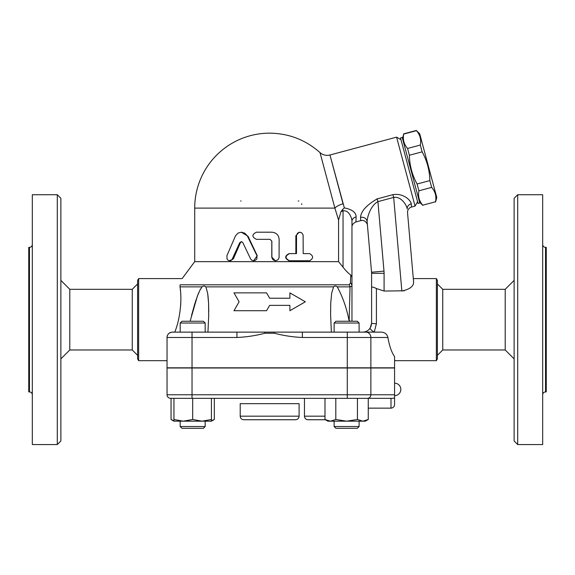 <?xml version="1.0" encoding="UTF-8"?>
<svg xmlns="http://www.w3.org/2000/svg" width="575" height="575" viewBox="0 0 575 575"><rect width="100%" height="100%" fill="white"/><g stroke="black" fill="none" stroke-linecap="round" stroke-linejoin="round"><path stroke-width="0.86" d="M29.462 391.906L28.75 391.906L28.75 247.365L29.462 247.365L29.462 391.906C31.187 392.092 32.135 393.041 32.322 394.766M57.299 444.554L32.322 444.554L32.322 194.724L57.299 194.724L60.871 198.289L60.871 440.982L57.299 444.554L57.299 194.724M60.871 358.893L69.791 349.974L69.791 289.304L60.871 280.377M69.791 349.974L132.25 349.974L132.25 289.304L69.791 289.304M132.25 349.974L137.605 355.328M137.605 280.377L137.605 358.893L138.632 360.683L138.632 278.595L137.605 280.377M167.045 360.683L138.632 360.683M167.102 336.713L167.045 337.482C167.26 334.341 169.05 332.558 172.399 332.127L192.028 332.127L180.191 332.127L180.191 323.028L205.174 323.028L205.174 332.127M349.226 284.798A5.355 4.629 90 0 1 350.031 286.875L349.176 320.62L350.031 286.875L351.965 286.084A5.355 4.564 180 0 0 350.448 282.9L349.226 284.798L180.147 284.798C182.872 276.553 182.872 276.553 180.147 284.798L179.968 286.875C181.93 296.865 180.938 316.868 174.786 332.127M180.629 305.943L180.866 301.092M180.428 290.576L180.27 289.189M171.602 332.192L170.401 332.515M169.373 333.069L168.597 333.716M167.965 334.492L167.411 335.548M236.943 332.127L192.028 332.127L192.028 337.482L236.943 337.482L236.943 332.127L274.663 332.127L274.404 333.234C283.633 335.656 292.948 337.072 302.364 337.482L347.278 337.482L347.278 332.127L274.663 332.127M205.174 323.028L203.392 321.245L181.98 321.245L180.191 323.028M331.365 332.127L330.596 314.647L330.726 303.269L331.703 292.963L333.601 286.875C334.672 285.775 335.879 285.775 337.23 286.875C342.793 297.031 346.775 308.466 349.169 321.166L349.19 321.245M206.066 287.493L207.661 293.25L208.581 303.169L208.689 316.164L207.942 332.127M289.893 310.716L289.893 305.361L289.893 310.716L305.347 301.789L289.893 292.869L289.893 298.224L289.893 292.869M233.967 310.716L239.114 301.789L233.967 310.716L266.563 310.716L269.653 305.361L289.893 305.361M266.563 292.869L269.653 298.224L266.563 292.869L233.967 292.869L239.114 301.789M360.892 332.127L359.116 332.127L359.116 323.028L334.132 323.028L334.132 332.127M349.169 321.166L349.176 320.62A12.492 4.104 0 0 1 350.448 321.245M381.699 332.134L347.278 332.127M167.088 336.849A5.355 5.355 0 0 0 167.045 337.482A5.355 5.355 0 0 1 172.399 332.127A5.355 5.355 0 0 0 167.045 337.482L167.045 367.82L394.572 367.82L394.572 356.601C391.604 352.374 389.383 345.999 387.909 337.482C387.147 334.283 385.013 332.501 381.491 332.127L374.217 332.127L376.417 323.682A4.816 0.474 180 0 1 371.594 323.207L370.171 328.045C368.424 330.647 365.923 332.005 362.674 332.127M347.278 367.82L347.278 337.482L370.875 337.482A5.355 5.053 -90 0 0 365.815 332.127L374.217 332.127A4.816 1.251 32.9 0 1 370.171 328.045M359.116 323.028L357.334 321.245L335.922 321.245L334.132 323.028M337.87 287.665L337.23 286.875L350.031 286.875M208.747 311.513L208.581 303.226M208.538 302.292L207.956 295.313M207.64 293.142L207.532 292.531M190.117 321.245L197.433 295.895L200.186 289.671L202.084 286.875L199.863 290.282M198.799 292.524L198.533 293.142M198.447 293.358L195.234 302.292M194.947 303.226L191.518 315.546M179.968 286.875L202.084 286.875C203.471 285.782 204.686 285.782 205.706 286.875L333.601 286.875M289.893 298.224L269.653 298.224M236.943 337.482C246.359 337.072 255.681 335.663 264.902 333.234L264.651 332.127M302.364 332.127L302.364 337.482M394.572 404.577L394.572 367.993L167.045 367.993L167.045 394.766A3.572 3.572 0 0 0 170.617 398.331L391.898 398.331L391 398.331L391 408.149C393.171 407.934 394.357 406.748 394.572 404.577L394.572 398.087L391.898 398.331M357.442 419.498L357.442 398.331L368.259 398.331L368.259 419.498L362.854 421.173L346.624 421.173L357.442 419.498L362.854 421.173L365.362 421.173L368.259 419.498M173.945 421.173L173.945 419.498L183.317 421.173L173.945 421.173L171.048 419.498L173.945 420.792M173.945 398.331L173.945 419.498M183.317 421.173L192.682 419.498L202.055 421.173L183.317 421.173M192.682 398.331L192.682 419.498M202.055 421.173L211.42 419.498L211.42 421.173L202.055 421.173M211.42 398.331L211.42 419.498M335.807 419.498L346.624 421.173L330.402 421.173L335.807 419.498L335.807 398.331M205.174 426.528L180.191 426.528L180.191 421.173L180.191 426.528L181.98 428.31L203.392 428.31L205.174 426.528L205.174 421.173M324.99 398.331L324.99 419.498L330.402 421.173L327.887 421.173L324.99 419.498M359.116 426.528L334.132 426.528L334.132 421.173L334.132 426.528L335.922 428.31L357.334 428.31L359.116 426.528L359.116 421.173M171.048 398.331L171.048 419.498M211.42 420.792L214.317 419.498L214.317 398.331M304.455 398.331L304.455 416.178C304.664 418.348 305.857 419.534 308.02 419.743L325.414 419.743L308.02 419.743M167.045 394.766A3.572 3.572 0 0 0 170.617 398.331A3.572 3.572 0 0 1 167.045 394.766L192.028 394.766L192.028 367.993M350.448 282.9L350.721 275.015L351.965 276.978L351.965 221.418C351.972 217.81 348.658 209.559 343.045 210.975L343.045 267.21L338.574 261.639L194.709 261.639L182.153 278.595L138.632 278.595M351.965 321.245L351.965 276.978M350.721 275.015C348.364 273.312 345.805 270.71 343.045 267.21M376.575 199.065L377.178 198.893C366.469 205.138 360.92 211.312 360.532 217.408L360.733 220.649L355.932 221.936L356.119 216.94C356.133 212.491 352.209 209.472 344.346 207.898L342.643 209.487L343.045 210.975L341.033 211.514L338.553 220.009M356.119 216.94A5.355 4.593 0 0 0 351.965 221.418L351.965 227.111C351.871 224.954 353.194 223.229 355.932 221.936M344.346 207.898L330.007 155.157L343.045 203.809A10.709 4.449 165 0 0 334.88 208.107L334.751 207.625M338.574 261.639L338.574 220.067L334.88 208.107L320.052 152.763L334.88 208.107L194.709 208.107A74.951 74.951 0 0 1 269.653 133.156C288.844 133.393 305.627 139.869 320.002 152.591C322.913 155.077 326.233 155.882 329.964 154.998L396.592 137.145L415.064 206.094L411.484 207.05L411.29 203.809C410.945 200.718 403.743 192.855 392.926 194.666L377.178 198.893L377.912 201.631L393.667 197.412L392.926 194.666M360.712 215.941L360.834 215.517M400.962 139.667L396.592 137.145M418.047 203.449L400.495 137.95L402.22 137.482L419.772 202.982L418.047 203.449M402.45 138.345L403.707 134.083C402.658 139.502 403.945 144.296 407.56 148.458L409.386 155.257C409.616 165.471 412.182 175.052 417.091 184.007L418.909 190.807C417.86 196.226 419.139 201.02 422.762 205.182L435.519 201.768C436.576 196.348 435.289 191.554 431.667 187.393L429.848 180.593C429.618 170.38 427.045 160.799 422.143 151.836L420.318 145.044C421.374 139.624 420.088 134.83 416.465 130.669L419.692 133.731L436.777 197.505L435.577 201.983M422.762 205.182L435.519 201.768M418.909 190.807L431.667 187.393M417.091 184.007L429.848 180.593M409.386 155.257L422.143 151.836M407.56 148.458L420.318 145.044M403.707 134.083L416.465 130.669M298.209 200.97A3.572 3.572 0 0 1 298.842 201.027A3.572 3.572 0 0 0 298.209 200.97M301.681 203.73A3.572 3.572 0 0 1 301.774 204.535A3.572 3.572 0 0 0 301.681 203.73M240.594 201.006A3.572 3.572 0 0 1 241.105 200.97M241.299 232.199L248.012 236.21L257.219 255.616L253.697 260.748L255.472 260.281L256.853 258.879L257.018 255.832L247.221 235.685L244.785 233.191L241.529 232.199L238.143 233.026L235.556 235.7L226.938 255.616L226.996 258.879L227.995 260.159L229.31 260.719L231.941 259.692L239.775 242.628L241.378 241.622L242.751 242.478L250.729 259.152L252.102 260.374L253.697 260.748M241.629 241.658L240.472 242.628L233.407 258.743L230.632 260.748L229.705 260.748M308.674 260.748L289.06 260.748C284.589 258.369 284.589 255.99 289.06 253.611L295.859 253.611L295.859 235.764L299.173 232.199L301.638 232.738L303.111 234.952L303.197 253.611L308.674 253.611M275.497 260.748L277.897 259.864L279.083 257.758L279.134 239.337C278.71 235.002 276.28 232.623 271.846 232.199L256.385 232.199C251.764 234.578 251.764 236.958 256.385 239.337L270.02 239.337L271.846 241.119L271.896 257.758L273.089 259.864L275.375 260.748L271.795 257.183L271.795 241.119L270.013 239.337M303.197 253.611L309.609 253.611C313.583 255.99 313.583 258.369 309.609 260.748L289.52 260.748C284.948 258.369 284.948 255.99 289.52 253.611L296.484 253.611L296.527 235.182L297.642 233.083L299.87 232.199M289.06 253.611L289.52 253.611M289.06 260.748L289.52 260.748M342.643 209.487L341.033 211.514M360.532 217.408A5.355 4.866 175 0 1 367.123 221.648C367.159 217.257 370.559 205.541 377.912 201.631L383.992 271.134A24.984 24.984 0 0 1 384.086 273.312L371.594 273.312L371.594 323.207L371.134 326.047M411.484 207.05C408.811 207.978 407.495 209.861 407.538 212.685L413.626 282.26C413.511 286.429 409.587 289.362 401.853 291.043L393.667 197.412C401.242 196.032 406.805 205.44 407.215 208.984A5.355 4.866 175 0 1 411.29 203.809M407.538 212.693L413.626 282.26L413.303 278.595L436.368 278.595L436.368 360.683L394.572 360.683M404.318 290.792L384.086 291.043L376.417 288.557C373.376 286.997 371.766 286.688 371.594 287.622M367.123 221.648L371.551 272.219A12.492 12.492 0 0 1 371.594 273.312M351.627 275.863L351.325 275.49M369.668 328.749L371.033 326.327M383.992 271.134L371.551 272.219L367.447 225.357C367.799 224.53 365.233 219.197 360.733 220.649M436.368 360.683L437.395 358.893L437.395 280.377L436.368 278.595M442.75 349.974L442.75 289.304L505.209 289.304L505.209 349.974L442.75 349.974L437.395 355.328M505.209 349.974L514.129 358.893M514.129 198.289L514.129 440.982L517.701 444.554L517.701 194.724L514.129 198.289M517.701 444.554L542.678 444.554L542.678 194.724L517.701 194.724M542.678 394.766C542.865 393.041 543.813 392.092 545.538 391.906L545.538 247.365C543.806 247.193 542.85 246.244 542.678 244.512M545.538 391.906L546.25 391.906L546.25 247.365L545.538 247.365M243.778 419.743L295.528 419.743C297.699 419.534 298.885 418.348 299.101 416.178L240.213 416.178C240.422 418.348 241.615 419.534 243.778 419.743M240.213 416.178L240.213 403.686L299.101 403.686L299.101 416.178M167.045 337.482L192.028 337.482L192.028 367.82M370.875 367.82L370.875 337.482L387.909 337.482M264.902 333.234L274.404 333.234M192.028 398.331L192.028 394.766L347.278 394.766L347.278 398.331M394.572 394.766L347.278 394.766L347.278 367.993M370.875 367.993L370.875 394.766A3.572 3.371 -90 0 1 367.504 398.331M324.99 416.178L304.455 416.178M248.012 236.21L247.494 236.21M233.407 258.743L232.544 258.743M240.472 242.628L239.775 242.628M295.859 235.764L296.484 235.764M384.086 291.043L384.086 273.312M376.417 323.682L376.417 288.557M29.462 247.365C31.194 247.193 32.15 246.244 32.322 244.512M137.605 283.949L132.25 289.304M330.567 311.513L330.567 311.082L330.567 311.513M208.747 311.7L208.747 311.082L208.747 311.7M335.922 428.31L334.132 426.528M211.42 421.173L214.317 419.498M181.98 428.31L180.191 426.528M394.572 395.658A6.246 6.246 0 0 0 400.818 389.412A6.246 6.246 0 0 0 394.572 383.166M368.259 408.149L391 408.149M417.587 201.724L415.064 206.094M419.542 202.12L422.819 205.397M403.65 133.867L416.408 130.446M194.709 208.107L194.709 261.639M442.75 289.304L437.395 283.949M505.209 289.304L514.129 280.377"/></g></svg>
